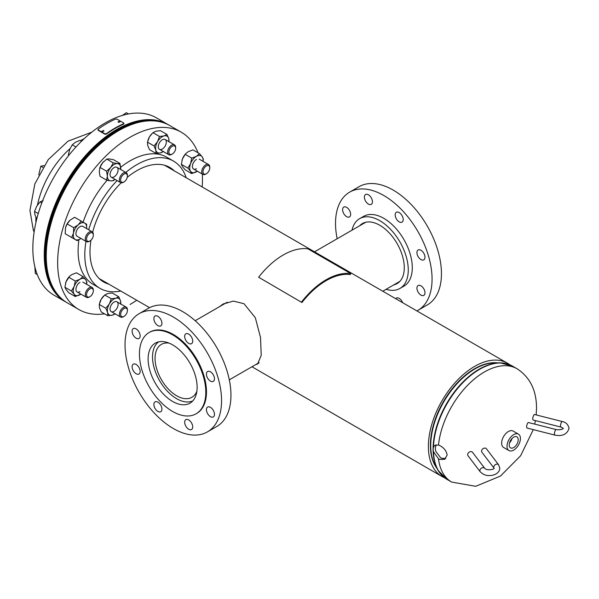 <?xml version="1.0" encoding="UTF-8"?>
<svg xmlns="http://www.w3.org/2000/svg" width="599" height="599" viewBox="0 0 599 599"><rect width="100%" height="100%" fill="white"/><g stroke="black" fill="none" stroke-linecap="round" stroke-linejoin="round"><path stroke-width="0.9" d="M219.301 306.8L223.038 304.097L233.385 301.087L243.98 303.708L255.324 317.717L260.52 337.492L261.224 355.282L257.637 364.035L255.698 364.604M221.42 305.572L224.138 303.498M509.742 364.754A65.418 37.767 120 0 0 507.346 363.144A65.418 37.767 120 0 0 474.64 366.386A65.418 37.767 120 0 0 431.901 424.032A65.418 37.767 120 0 0 441.927 476.452A65.418 37.767 120 0 0 444.518 477.725M258.656 363.211L257.944 363.308M447.154 455.023C446.39 450.792 443.852 447.61 439.546 445.484L438.483 445.027L435.039 445.199L433.466 447.056L433.129 449.183L433.466 451.728L438.483 458.767L439.546 459.418L444.698 459.328L447.154 455.023M436.147 444.787L435.323 447.917L435.698 451.219L440.512 457.591L441.583 458.235L445.693 458.564M513.71 447.558A6.372 3.676 120 0 0 517.888 441.882A6.372 3.676 120 0 0 516.825 436.806A6.372 3.676 120 0 0 513.71 437.158A6.372 3.676 120 0 0 509.569 442.706A6.372 3.676 120 0 0 510.46 447.835A6.372 3.676 120 0 0 513.71 447.558M509.532 442.826A6.125 3.542 120 0 0 512.025 438.505M509.989 441.568A5.331 3.077 120 0 0 511.172 439.531M518.449 434.148L513.088 431.048A9.479 5.473 120 0 0 508.349 431.52A9.479 5.473 120 0 0 502.157 439.876A9.479 5.473 120 0 0 503.609 447.475L508.97 450.568A9.479 5.473 120 0 0 513.71 450.096A9.479 5.473 120 0 0 519.902 441.748A9.479 5.473 120 0 0 518.449 434.148A9.479 5.473 120 0 0 513.71 434.619A9.479 5.473 120 0 0 507.518 442.975A9.479 5.473 120 0 0 508.97 450.568M38.725 174.856L40.844 166.208L44.004 165.586M40.844 166.208L42.873 167.376M169.105 343.122A30.534 17.633 -120 0 0 161.378 344.395A30.534 17.633 -120 0 0 156.698 368.864A30.534 17.633 -120 0 0 176.645 395.767A30.534 17.633 -120 0 0 191.912 397.279A30.534 17.633 -120 0 0 196.876 391.222M158.728 341.827A34.128 19.707 -120 0 0 154.594 369.426A34.128 19.707 -120 0 0 176.645 398.702A34.128 19.707 -120 0 0 192.811 400.866M136.13 364.447A5.691 3.287 -120 0 0 133.285 364.162A5.691 3.287 -120 0 0 132.416 368.722A5.691 3.287 -120 0 0 136.13 373.739A5.691 3.287 -120 0 0 138.975 374.016A5.691 3.287 -120 0 0 139.844 369.463A5.691 3.287 -120 0 0 136.13 364.447M136.13 328.896A5.691 3.287 -120 0 0 133.285 328.619A5.691 3.287 -120 0 0 132.416 333.171A5.691 3.287 -120 0 0 136.13 338.188A5.691 3.287 -120 0 0 138.975 338.472A5.691 3.287 -120 0 0 139.844 333.913A5.691 3.287 -120 0 0 136.13 328.896M157.896 316.332A5.691 3.287 -120 0 0 155.059 316.047A5.691 3.287 -120 0 0 154.183 320.607A5.691 3.287 -120 0 0 157.896 325.616A5.691 3.287 -120 0 0 160.742 325.901A5.691 3.287 -120 0 0 161.618 321.341A5.691 3.287 -120 0 0 157.896 316.332M188.685 334.107A5.691 3.287 -120 0 0 185.84 333.823A5.691 3.287 -120 0 0 184.971 338.383A5.691 3.287 -120 0 0 188.685 343.392A5.691 3.287 -120 0 0 191.53 343.676A5.691 3.287 -120 0 0 192.399 339.116A5.691 3.287 -120 0 0 188.685 334.107M210.451 371.807A5.691 3.287 -120 0 0 207.613 371.53A5.691 3.287 -120 0 0 206.737 376.082A5.691 3.287 -120 0 0 210.451 381.099A5.691 3.287 -120 0 0 213.296 381.376A5.691 3.287 -120 0 0 214.172 376.823A5.691 3.287 -120 0 0 210.451 371.807M210.451 407.357A5.691 3.287 -120 0 0 207.613 407.073A5.691 3.287 -120 0 0 206.737 411.633A5.691 3.287 -120 0 0 210.451 416.649A5.691 3.287 -120 0 0 213.296 416.926A5.691 3.287 -120 0 0 214.172 412.367A5.691 3.287 -120 0 0 210.451 407.357M188.685 419.929A5.691 3.287 -120 0 0 185.84 419.644A5.691 3.287 -120 0 0 184.971 424.204A5.691 3.287 -120 0 0 188.685 429.213A5.691 3.287 -120 0 0 191.53 429.498A5.691 3.287 -120 0 0 192.399 424.938A5.691 3.287 -120 0 0 188.685 419.929M157.896 402.154A5.691 3.287 -120 0 0 155.059 401.869A5.691 3.287 -120 0 0 154.183 406.429A5.691 3.287 -120 0 0 157.896 411.438A5.691 3.287 -120 0 0 160.742 411.723A5.691 3.287 -120 0 0 161.618 407.163A5.691 3.287 -120 0 0 157.896 402.154M207.426 431.886L216.808 426.473A68.264 39.414 -120 0 0 227.276 371.769A68.264 39.414 -120 0 0 182.68 311.615A68.264 39.414 -120 0 0 148.545 308.238L139.163 313.659A68.264 39.414 -120 0 0 128.695 368.355A68.264 39.414 -120 0 0 173.291 428.51A68.264 39.414 -120 0 0 207.426 431.886A68.264 39.414 -120 0 0 217.886 377.19A68.264 39.414 -120 0 0 173.291 317.036A68.264 39.414 -120 0 0 139.163 313.659M196.09 413.804L196.757 413.415A46.932 27.097 -120 0 0 203.952 375.813A46.932 27.097 -120 0 0 173.291 334.452A46.932 27.097 -120 0 0 149.825 332.131L149.158 332.52A46.932 27.097 -120 0 0 141.963 370.122A46.932 27.097 -120 0 0 172.624 411.476A46.932 27.097 -120 0 0 196.09 413.804A46.932 27.097 -120 0 0 203.278 376.194A46.932 27.097 -120 0 0 172.624 334.841A46.932 27.097 -120 0 0 149.158 332.52M172.624 344.859A34.66 20.014 -120 0 0 155.291 343.145A34.66 20.014 -120 0 0 149.982 370.916A34.66 20.014 -120 0 0 172.624 401.457A34.66 20.014 -120 0 0 189.95 403.179A34.66 20.014 -120 0 0 195.267 375.401A34.66 20.014 -120 0 0 172.624 344.859M420.962 295.112A5.691 3.287 -120 0 0 423.8 295.397A5.691 3.287 -120 0 0 424.676 290.837A5.691 3.287 -120 0 0 420.962 285.82A5.691 3.287 -120 0 0 418.117 285.543A5.691 3.287 -120 0 0 417.241 290.103A5.691 3.287 -120 0 0 420.962 295.112M420.962 259.562A5.691 3.287 -120 0 0 423.8 259.846A5.691 3.287 -120 0 0 424.676 255.286A5.691 3.287 -120 0 0 420.962 250.277A5.691 3.287 -120 0 0 418.117 249.993A5.691 3.287 -120 0 0 417.241 254.553A5.691 3.287 -120 0 0 420.962 259.562M399.189 221.862A5.691 3.287 -120 0 0 402.034 222.139A5.691 3.287 -120 0 0 402.902 217.579A5.691 3.287 -120 0 0 399.189 212.57A5.691 3.287 -120 0 0 396.343 212.286A5.691 3.287 -120 0 0 395.475 216.845A5.691 3.287 -120 0 0 399.189 221.862M368.407 204.087A5.691 3.287 -120 0 0 371.245 204.364A5.691 3.287 -120 0 0 372.121 199.811A5.691 3.287 -120 0 0 368.407 194.795A5.691 3.287 -120 0 0 365.562 194.518A5.691 3.287 -120 0 0 364.686 199.07A5.691 3.287 -120 0 0 368.407 204.087M346.634 216.651A5.691 3.287 -120 0 0 349.479 216.935A5.691 3.287 -120 0 0 350.348 212.375A5.691 3.287 -120 0 0 346.634 207.366A5.691 3.287 -120 0 0 343.789 207.082A5.691 3.287 -120 0 0 342.92 211.642A5.691 3.287 -120 0 0 346.634 216.651M402.67 302.712A5.691 3.287 -120 0 0 399.189 298.392A5.691 3.287 -120 0 0 396.343 298.107A5.691 3.287 -120 0 0 395.714 298.699M352.002 230.188A40.29 23.264 60 0 1 359.625 218.665A40.29 23.264 60 0 1 379.773 220.664A40.29 23.264 60 0 1 406.1 256.17A40.29 23.264 60 0 1 399.922 288.456A40.29 23.264 60 0 1 386.13 289.302M359.625 218.665L363.653 216.344A40.29 23.264 60 0 1 383.794 218.336A40.29 23.264 60 0 1 410.12 253.849A40.29 23.264 60 0 1 403.943 286.135L399.922 288.456M337.17 238.746A68.264 39.414 60 0 1 349.666 192.122A68.264 39.414 60 0 1 383.794 195.506A68.264 39.414 60 0 1 428.39 255.653A68.264 39.414 60 0 1 417.93 310.357A68.264 39.414 60 0 1 416.889 310.918M349.666 192.122L359.048 186.701A68.264 39.414 60 0 1 393.184 190.085A68.264 39.414 60 0 1 437.779 250.24A68.264 39.414 60 0 1 427.312 304.936L417.93 310.357M359.685 225.748A34.66 20.014 60 0 1 362.447 223.539A34.66 20.014 60 0 1 379.773 225.261A34.66 20.014 60 0 1 402.416 255.803A34.66 20.014 60 0 1 397.107 283.582A34.66 20.014 60 0 1 393.82 284.862M120.781 291.039A73.475 42.424 -60 0 1 100.018 288.359A73.475 42.424 -60 0 1 85.979 241.36M88.674 229.776A73.475 42.424 -60 0 1 117.09 180.561M125.775 172.437A73.475 42.424 -60 0 1 136.759 164.732A73.475 42.424 -60 0 1 173.5 161.094A73.475 42.424 -60 0 1 186.199 177.731M100.018 288.359L93.317 284.488A73.475 42.424 -60 0 1 78.926 239.742M83.126 222.199A73.475 42.424 -60 0 1 107.131 180.254M120.721 167.226A73.475 42.424 -60 0 1 130.058 160.861A73.475 42.424 -60 0 1 166.792 157.223L173.5 161.094M104.525 313.831A102.392 59.114 -60 0 1 78.858 309.533A102.392 59.114 -60 0 1 63.165 227.485A102.392 59.114 -60 0 1 130.058 137.253A102.392 59.114 -60 0 1 181.25 132.184A102.392 59.114 -60 0 1 198.029 152.82M78.858 309.533L67.462 302.952A102.392 59.114 -60 0 1 51.769 220.904A102.392 59.114 -60 0 1 118.662 130.672A102.392 59.114 -60 0 1 169.854 125.603L181.25 132.184M127.265 177.334A66.137 38.186 -60 0 1 136.759 170.722A66.137 38.186 -60 0 1 169.831 167.45A66.137 38.186 -60 0 1 174.339 170.887M108.921 284.188A66.137 38.186 -60 0 1 103.687 282.002A66.137 38.186 -60 0 1 90.966 240.199M92.658 232.217A66.137 38.186 -60 0 1 121.193 182.792M202.327 174.077A102.392 59.114 -60 0 1 202.148 186.94M136.729 300.249A102.392 59.114 -60 0 1 130.058 304.464M168.177 124.637A102.392 59.114 120 0 0 167.84 124.442L156.444 117.861A102.392 59.114 120 0 0 105.252 122.93A102.392 59.114 120 0 0 38.358 213.162A102.392 59.114 120 0 0 54.052 295.21L65.448 301.791A102.392 59.114 120 0 0 65.785 301.986M167.84 124.442A102.392 59.114 120 0 0 116.648 129.511A102.392 59.114 120 0 0 49.754 219.743A102.392 59.114 120 0 0 65.448 301.791M169.517 125.408A102.392 59.114 120 0 0 169.188 125.213A102.392 59.114 120 0 0 90.284 152.648A102.392 59.114 120 0 0 66.788 302.562A102.392 59.114 120 0 0 67.125 302.757M169.188 125.213L168.514 124.832A102.392 59.114 120 0 0 89.61 152.258A102.392 59.114 120 0 0 66.122 302.181L66.788 302.562M123.401 182.276L124.038 181.909A4.785 2.763 -60 0 1 120.654 179.955A4.785 2.763 -60 0 1 124.038 174.099A4.785 2.763 -60 0 1 127.422 176.046A4.785 2.763 -60 0 1 124.038 181.909L123.401 182.276A5.691 3.287 -60 0 1 120.556 182.56A5.691 3.287 -60 0 1 119.688 178A5.691 3.287 -60 0 1 123.401 172.991A5.691 3.287 -60 0 1 126.247 172.707A5.691 3.287 -60 0 1 127.422 175.312L127.422 176.046M81.524 141.244L79.981 140.361L75.511 142.248L72.239 144.823L75.968 146.98M68.96 155.141L68.368 154.804L69.709 149.465L72.239 144.823M68.675 155.5L68.368 154.804M118.093 169.921A5.691 3.287 120 0 0 114.072 167.6A5.691 3.287 120 0 0 110.051 174.571A5.691 3.287 120 0 0 114.072 176.892A5.691 3.287 120 0 0 118.093 169.921M115.053 179.386L113.263 180.718L110.718 180.883L106.562 180.119L100.04 176.361L99.239 171.426L100.04 167.421L106.562 171.187L107.363 176.121L106.562 180.119M106.562 171.187L110.718 167.48L113.263 162.846L117.419 163.609L119.972 163.445L120.713 169.517A9.479 5.473 -60 0 0 120.773 168.379A9.479 5.473 -60 0 0 117.419 163.609A9.479 5.473 -60 0 0 110.718 167.48A9.479 5.473 -60 0 0 107.363 176.121A9.479 5.473 120 0 0 110.718 180.883A9.479 5.473 -60 0 0 115.015 179.363M100.04 167.421L102.586 162.786L106.742 159.079L113.263 162.846M106.742 159.079L109.295 158.915L113.451 159.678L119.972 163.445M103.62 161.625A9.479 5.473 120 0 0 103.567 161.685A9.479 5.473 120 0 0 102.586 162.786A9.479 5.473 120 0 0 99.666 168.431A9.479 5.473 120 0 0 99.629 168.581M494.16 468.291L494.168 468.216C494.332 469.519 486.717 470.859 484.733 468.328A2.845 2.126 -37.3 0 0 481.806 467.976A2.845 2.126 -37.3 0 0 479.866 470.709A2.845 2.126 -37.3 0 0 480.211 471.772C483.131 474.58 486.223 475.823 489.488 475.509C492.88 475.786 499.371 473.809 499.843 468.291L498.623 464.802L486.418 448.771A2.845 2.126 142.7 0 0 484.157 448.164A2.845 2.126 142.7 0 0 481.896 452.215L494.1 468.246A2.845 2.126 142.7 0 0 494.13 468.283M480.211 471.772L468.006 455.734A2.845 2.126 -37.3 0 1 467.662 454.671A2.845 2.126 -37.3 0 1 469.601 451.938A2.845 2.126 -37.3 0 1 472.536 452.29L484.733 468.328M174.661 146.014A4.785 2.763 -60 0 1 175.657 148.2A4.785 2.763 -60 0 1 172.272 154.063A4.785 2.763 -60 0 1 169.876 154.302A4.785 2.763 -60 0 1 169.876 148.777A4.785 2.763 -60 0 1 174.661 146.014M172.272 154.063L171.636 154.43A5.691 3.287 -60 0 1 168.791 154.714A5.691 3.287 -60 0 1 168.791 148.148A5.691 3.287 -60 0 1 174.474 144.861A5.691 3.287 -60 0 1 175.657 147.466L175.657 148.2M168.791 154.714L159.454 149.331L168.791 154.714M174.474 144.861L165.144 139.477L174.474 144.861M128.5 113.937L126.352 112.694L122.009 115.667M209.762 167.892A4.785 2.763 -60 0 1 206.378 173.755A4.785 2.763 -60 0 1 202.994 171.801A4.785 2.763 -60 0 1 206.378 165.938A4.785 2.763 -60 0 1 209.762 167.892L209.762 167.158A5.691 3.287 -60 0 0 208.579 164.553L199.25 159.162M206.378 173.755L205.734 174.122A5.691 3.287 -60 0 1 202.896 174.406A5.691 3.287 -60 0 1 201.713 171.801A5.691 3.287 -60 0 1 204.199 166.08A5.691 3.287 -60 0 1 208.579 164.553M121.649 316.601A4.785 2.763 -60 0 1 121.649 311.076A4.785 2.763 -60 0 1 126.434 308.313A4.785 2.763 -60 0 1 127.422 310.507A4.785 2.763 -60 0 1 124.038 316.362A4.785 2.763 -60 0 1 121.649 316.601M124.038 316.362L123.401 316.736A5.691 3.287 -60 0 1 120.556 317.013A5.691 3.287 -60 0 1 120.556 310.447A5.691 3.287 -60 0 1 126.247 307.16L116.917 301.776L126.247 307.16A5.691 3.287 -60 0 1 127.422 309.765L127.422 310.507M120.556 317.013L111.227 311.63L120.556 317.013M93.317 290.815A4.785 2.763 -60 0 1 89.932 296.677A4.785 2.763 -60 0 1 86.555 294.723A4.785 2.763 -60 0 1 89.932 288.86A4.785 2.763 -60 0 1 93.317 290.815L93.317 290.073A5.691 3.287 -60 0 0 92.141 287.475L82.812 282.084M89.932 296.677L89.296 297.044A5.691 3.287 -60 0 1 86.451 297.321A5.691 3.287 -60 0 1 85.275 294.723A5.691 3.287 -60 0 1 87.761 288.995A5.691 3.287 -60 0 1 92.141 287.475M37.28 274.574L35.304 273.436L34.839 266.652M87.544 235.692A4.785 2.763 -60 0 1 91.228 232.719A4.785 2.763 -60 0 1 93.317 235.122A4.785 2.763 -60 0 1 92.328 238.454A4.785 2.763 -60 0 1 89.932 240.978A4.785 2.763 -60 0 1 86.81 240.371A4.785 2.763 -60 0 1 87.544 235.692M89.932 240.978L89.296 241.352A5.691 3.287 -60 0 1 86.451 241.629A5.691 3.287 -60 0 1 86.451 235.063A5.691 3.287 -60 0 1 92.141 231.776A5.691 3.287 -60 0 1 93.317 234.381L93.317 235.122M41.78 202.949L40.006 201.923L43.143 200.575M38.246 213.551L34.532 211.41L36.666 206.318L40.006 201.923M36.749 219.009L34.937 214.801L34.532 211.41M165.144 146.044A5.691 3.287 120 0 0 165.144 139.477A5.691 3.287 120 0 0 159.454 142.757A5.691 3.287 120 0 0 159.454 149.331A5.691 3.287 120 0 0 165.144 146.044M163.497 151.412L160.569 152.88L156.025 153.419L155.822 150.139L154.018 145.939L147.496 142.173L147.698 145.452L149.503 149.653L156.025 153.419M151.921 133.712A9.479 5.473 120 0 0 151.802 133.839L152.97 132.693L159.491 136.46L157.559 141.663L154.018 145.939M152.071 133.562L149.428 136.969L147.496 142.173M159.491 136.46L164.036 135.921L166.971 134.453L168.776 138.661L168.97 141.933M152.97 132.693L155.905 131.226L160.45 130.687L166.971 134.453M163.25 151.517A9.479 5.473 -60 0 1 160.569 152.88A9.479 5.473 -60 0 1 155.822 150.139A9.479 5.473 120 0 1 157.559 141.663A9.479 5.473 -60 0 1 164.036 135.921A9.479 5.473 -60 0 1 168.776 138.661A9.479 5.473 -60 0 1 168.94 141.663M151.802 133.839A9.479 5.473 120 0 0 149.428 136.969A9.479 5.473 120 0 0 147.901 140.585A9.479 5.473 120 0 0 147.856 140.758M187.861 168.094L181.34 164.328L182.47 166.619L185.211 169.839L191.732 173.605L190.602 171.314L187.861 168.094L190.602 163.572L191.732 158.121L185.211 154.355L182.47 158.877A9.479 5.473 120 0 0 182.006 160.277A9.479 5.473 120 0 0 181.999 160.3M181.34 164.328L182.47 158.877A9.479 5.473 120 0 1 185.9 153.524L185.211 154.355M186.102 153.329L188.273 151.659L192.953 149.885L199.474 153.651L196.405 156.354L191.732 158.121M199.474 153.651L202.215 156.871L203.346 159.154L203.083 161.378M203.046 161.356A9.479 5.473 -60 0 0 202.215 156.871A9.479 5.473 -60 0 0 196.405 156.354A9.479 5.473 120 0 0 190.602 163.572A9.479 5.473 -60 0 0 190.602 171.314A9.479 5.473 -60 0 0 196.405 171.831A9.479 5.473 -60 0 0 197.356 171.209L191.732 173.605M196.405 159.446A5.691 3.287 120 0 0 192.384 166.417A5.691 3.287 120 0 0 196.405 168.738M111.227 305.056A5.691 3.287 120 0 0 111.227 311.63A5.691 3.287 120 0 0 116.917 308.343A5.691 3.287 120 0 0 116.917 301.776A5.691 3.287 120 0 0 111.227 305.056M115.27 313.711L112.335 315.179L107.79 315.718L101.268 311.952L99.464 307.751L99.269 304.472L101.201 299.268L104.743 294.993L111.264 298.759L115.802 298.22L118.737 296.76L120.549 300.96L120.743 304.232M104.743 294.993L107.678 293.525L112.215 292.993L118.737 296.76M107.79 315.718L107.595 312.446L105.791 308.238L109.332 303.963L111.264 298.759M99.269 304.472L105.791 308.238M115.015 313.816A9.479 5.473 -60 0 1 112.335 315.179A9.479 5.473 -60 0 1 107.595 312.446A9.479 5.473 -60 0 1 109.332 303.963A9.479 5.473 -60 0 1 115.802 298.22A9.479 5.473 -60 0 1 120.549 300.96A9.479 5.473 120 0 1 120.706 303.963M103.687 296.011A9.479 5.473 120 0 0 103.567 296.138A9.479 5.473 120 0 0 101.201 299.268A9.479 5.473 120 0 0 99.666 302.884A9.479 5.473 120 0 0 99.621 303.057M79.966 282.369A5.691 3.287 120 0 0 75.946 289.332A5.691 3.287 120 0 0 79.966 291.653M80.925 294.131L75.287 296.52L68.765 292.754L66.032 289.542L64.902 287.25L66.032 281.8L69.656 276.251L71.835 274.574L76.507 272.807L83.029 276.573L85.769 279.785L86.9 282.077L86.638 284.293M75.287 296.52L74.156 294.236L71.423 291.017L74.156 286.494L75.287 281.043L79.966 279.269L83.029 276.573M64.902 287.25L71.423 291.017M68.765 277.277L75.287 281.043M80.91 294.124A9.479 5.473 120 0 1 79.966 294.753A9.479 5.473 -60 0 1 74.156 294.236A9.479 5.473 -60 0 1 74.156 286.494A9.479 5.473 -60 0 1 79.966 279.269A9.479 5.473 -60 0 1 85.769 279.785A9.479 5.473 -60 0 1 86.6 284.27M69.566 276.341A9.479 5.473 120 0 0 69.462 276.446A9.479 5.473 120 0 0 66.032 281.8A9.479 5.473 120 0 0 65.568 283.2A9.479 5.473 120 0 0 65.561 283.222L65.553 283.252M92.141 231.776L82.812 226.392A5.691 3.287 120 0 0 77.121 229.679A5.691 3.287 120 0 0 77.121 236.246L86.451 241.629M86.638 224.221L86.608 228.586A9.479 5.473 -60 0 0 84.706 223.105L86.638 224.221M80.917 238.439L77.159 240.641L75.227 239.525A9.479 5.473 -60 0 1 73.49 233.056L73.684 227.695L78.229 224.842L81.165 221.061L84.706 223.105A9.479 5.473 -60 0 0 78.229 224.842A9.479 5.473 -60 0 0 73.49 233.056L71.685 237.481L75.227 239.525A9.479 5.473 120 0 0 80.91 238.432M69.514 220.702A9.479 5.473 120 0 0 69.462 220.754A9.479 5.473 120 0 0 65.568 227.508L65.164 233.722L71.685 237.481M65.531 227.642A9.479 5.473 120 0 1 65.568 227.508L67.163 223.929L73.684 227.695M67.163 223.929L70.098 220.147L74.643 217.295L81.165 221.061M528.49 422.542A2.845 0.936 104.2 0 0 527.794 422.976A2.845 0.936 104.2 0 0 526.708 425.971A2.845 0.936 104.2 0 0 527.098 428.053L554.869 435.099A2.845 0.936 104.2 0 1 554.427 433.848A2.845 0.936 104.2 0 1 555.572 430.022A2.845 0.936 104.2 0 1 556.269 429.588L528.49 422.542M533.2 420.034A2.845 0.936 -75.8 0 1 532.751 418.783A2.845 0.936 -75.8 0 1 533.395 415.856A2.845 0.936 -75.8 0 1 534.593 414.523L562.371 421.569A2.845 0.936 -75.8 0 0 561.166 422.901A2.845 0.936 -75.8 0 0 560.529 425.829A2.845 0.936 -75.8 0 0 560.971 427.08L533.2 420.034M119.852 121.941L118.34 122.391M119.995 121.724L119.718 121.342L118.377 121.941L119.718 121.342L119.673 121.799M118.1 121.552L118.377 121.941M103.859 131.031L102.324 131.795M103.897 130.822L103.62 130.447L102.279 131.391L103.62 130.447L103.657 130.859M102.01 131.016L102.279 131.391M115.644 119.036A102.923 59.421 120 0 0 98.214 129.107L98.214 129.976L104.915 133.839L106.255 133.749A102.923 59.421 -60 0 1 123.686 123.686L123.686 123.005L116.977 119.141L115.644 119.036M106.255 133.749L106.3 134.154L104.967 134.243L98.266 130.372L98.214 129.107M106.3 134.154A102.392 59.114 -60 0 1 123.641 124.143L123.686 123.005M301.529 302.001A66.511 38.396 -60 0 1 350.752 273.586L307.849 248.81A66.511 38.396 -60 0 0 258.626 277.232L301.933 302.525A65.418 37.767 -60 0 1 350.348 274.574L350.752 273.586M258.626 277.232L301.933 302.525M438.483 445.027A65.418 37.767 -60 0 1 469.444 383.457A65.418 37.767 -60 0 1 517.064 368.759C530.025 377.258 536.509 390.398 536.532 408.181L536.195 414.927M436.626 467.894A62.573 36.127 -60 0 1 430.389 445.349A62.573 36.127 -60 0 1 452.777 388.002A62.573 36.127 -60 0 1 497.282 362.837M442.309 475.763A65.291 37.692 -60 0 1 438.101 470.387L435.548 466.074A62.7 36.202 -60 0 1 430.733 445.649A62.7 36.202 -60 0 1 495.171 362.814L500.18 362.859A65.291 37.692 -60 0 1 506.941 363.818M438.483 458.767A65.418 37.767 -60 0 0 451.646 482.068L446.974 479.365L438.101 470.387A65.291 37.692 -60 0 1 433.084 449.115A65.291 37.692 -60 0 1 500.18 362.859L512.385 366.056A65.418 37.767 -60 0 0 462.915 382.604A65.418 37.767 -60 0 0 433.466 447.056M446.974 479.365A65.418 37.767 -60 0 1 433.466 451.728M35.91 217.527A65.418 37.767 120 0 0 35.865 219.893A65.418 37.767 120 0 0 35.925 222.461M84.377 138.534A65.418 37.767 120 0 0 80.573 140.698M70.09 148.559A65.418 37.767 120 0 0 37.467 205.053M498.623 464.802A2.845 2.126 142.7 0 0 496.361 464.203A2.845 2.126 142.7 0 0 493.756 467.19A2.845 2.126 142.7 0 0 494.1 468.246L494.168 468.358M104.967 134.243L104.915 133.839M441.927 476.452L251.954 366.768M149.585 307.669L99.179 278.572M507.346 363.144L164.598 165.264M451.646 482.068L475.711 486.306L500.487 476.048L520.636 455.727L533.305 429.625M534.727 424.122L535.424 420.603M517.064 368.759L512.385 366.056M91.789 132.162L68.039 141.169L48.205 159.678L34.854 183.893L29.95 210.414L33.297 230.046L34.113 232.068M195.169 320.727L227.276 302.196M229.305 379.848L259.135 362.62M399.862 281.373L382.783 291.234M365.734 222.259L314.527 251.82M126.247 172.707L116.917 167.323M120.556 182.56L111.227 177.177M202.896 174.406L193.559 169.015M86.451 297.321L77.121 291.938M147.901 140.585L147.796 140.967M99.666 302.884L99.569 303.266M554.869 435.099C562.439 436.544 567.171 434.29 569.05 428.33C568.129 424.466 565.898 422.213 562.371 421.569M563.36 428.33L563.374 428.263C562.356 429.565 559.99 430.007 556.269 429.588M563.374 428.405L560.971 427.08M97.989 130.005L97.937 129.601M123.911 123.851L123.963 123.394"/></g></svg>
